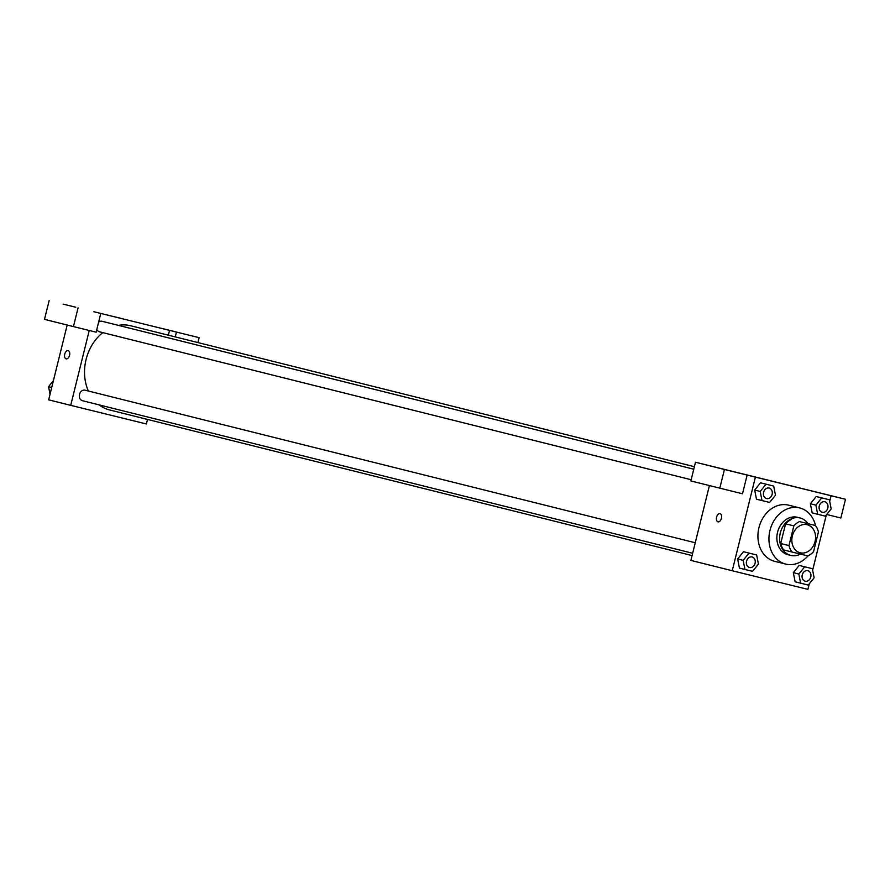 <?xml version="1.0" encoding="UTF-8"?>
<svg xmlns="http://www.w3.org/2000/svg" width="890" height="890" viewBox="0 0 890 890"><rect width="100%" height="100%" fill="white"/><g stroke="black" fill="none" stroke-linecap="round" stroke-linejoin="round"><path stroke-width="1.33" d="M792.356 535.969A14.463 11.692 -76 0 1 807.208 524.722A14.463 11.692 -76 0 1 815.04 541.598A14.463 11.692 -76 0 1 800.199 552.79A14.463 11.692 -76 0 1 792.356 535.969M791.978 552.011L807.898 555.927A18.668 15.086 -76 0 0 813.56 551.633L818.433 531.931A18.668 15.086 -76 0 0 815.429 525.5L799.509 521.585A18.668 15.086 -76 0 0 793.847 525.879L788.974 545.581A18.668 15.086 -76 0 0 791.978 552.011L783.701 549.942A18.668 15.086 -76 0 1 780.697 543.512L788.974 545.581M815.429 525.5L799.509 521.585M780.697 543.512L785.581 523.809L793.847 525.879M785.581 523.809A18.668 15.086 -76 0 1 791.232 519.515M808.02 523.654A19.291 15.586 104 0 0 800.11 517.98A19.291 15.586 104 0 0 800.066 517.969A19.291 15.586 104 0 0 780.308 532.943A19.291 15.586 104 0 0 790.754 555.404A19.291 15.586 104 0 0 800.444 554.092M790.754 555.404L787.995 554.715A19.291 15.586 -76 0 1 777.548 532.276A19.291 15.586 -76 0 1 797.307 517.279A19.291 15.586 -76 0 1 797.351 517.29L800.11 517.98M808.031 555.872A28.936 23.374 -76 0 1 785.659 564.071A28.936 23.374 -76 0 1 769.972 530.418A28.936 23.374 -76 0 1 799.698 507.934A28.936 23.374 -76 0 1 815.574 525.701M785.659 564.071L774.634 561.312A28.936 23.374 -76 0 1 758.948 527.659A28.936 23.374 -76 0 1 788.673 505.175L799.698 507.934M829.691 501.326L831.071 495.752L755.399 477.129L732.236 570.746L807.898 589.369L809.266 583.829M812.637 570.223L826.321 514.932M773.699 486.074L760.538 482.814L754.687 490.056L756.478 499.19L769.639 502.45L775.49 495.196L773.699 486.074L766.045 484.182L760.205 491.436L761.996 500.569M829.391 499.78L816.23 496.52L810.378 503.762L812.169 512.896L825.33 516.155L831.182 508.902L829.391 499.78L821.737 497.888L815.885 505.142L817.688 514.275M812.336 568.677L799.176 565.417L793.324 572.671L795.126 581.804L808.276 585.064L814.127 577.81L812.336 568.677L804.694 566.797L798.842 574.05L800.633 583.184M756.645 554.971L743.484 551.711L737.632 558.965L739.434 568.098L752.584 571.358L758.436 564.104L756.645 554.971L749.002 553.091L743.15 560.344L744.941 569.478M826.665 514.498L840.861 517.991L845.5 499.268L831.071 495.752M755.399 477.129L747.133 475.06L742.505 493.783L690.863 480.956L695.49 462.233L845.5 499.268M820.202 493.016L832.906 496.142L820.202 493.016M709.408 485.595L690.885 560.411L732.236 570.746M720.021 513.641A4.216 2.481 103.8 0 1 721.423 518.325A4.216 2.481 103.8 0 1 718.008 521.829A4.216 2.481 103.8 0 1 716.595 517.135A4.216 2.481 103.8 0 1 720.021 513.63A4.216 2.481 103.8 0 1 720.021 513.641A4.216 2.481 -76.2 0 0 716.606 517.135A4.216 2.481 -76.2 0 0 718.008 521.829M721.846 468.796L734.539 471.934L721.846 468.796M719.799 488.198L724.438 469.475L695.49 462.233M747.133 475.06L724.438 469.475M772.386 481.212L764.477 479.254M88.366 391.022A43.399 35.066 -76 0 1 86.085 359.471A43.399 35.066 -76 0 1 102.795 332.626M118.448 325.373A43.399 35.066 -76 0 1 130.663 325.751L694.389 466.694M692.086 555.582L109.603 409.956A43.399 35.066 -76 0 1 99.068 404.861M695.257 542.755L85.073 390.198A5.418 4.383 104 0 0 79.51 394.392A5.418 4.383 104 0 0 82.447 400.711L692.654 553.269M98.612 322.18A5.418 4.383 -76 0 1 102.127 321.29L693.766 469.208M691.163 479.732L99.502 331.803A5.418 4.383 -76 0 1 96.832 329.4M93.884 311.734L199.138 337.666L93.884 311.734M89.245 330.479L70.711 405.351L146.383 423.974L147.506 419.435M168.355 335.174L169.545 330.357M113.241 316.44L120.651 318.264L113.241 316.44M161.446 328.31L174.14 331.447L161.446 328.31M63.079 304.102L75.772 307.228L63.079 304.102M120.506 318.231L112.607 316.284M100.77 313.458L96.142 332.181L73.436 326.597L44.5 319.354L49.139 300.631M73.436 326.597L78.075 307.873M197.925 342.572L199.138 337.666M175.252 336.898L176.442 332.081M67.184 325.028L48.661 399.844L70.711 405.351M68.152 350.66A4.216 2.481 103.8 0 1 69.553 355.355A4.216 2.481 103.8 0 1 66.127 358.848A4.216 2.481 103.8 0 1 64.725 354.153A4.216 2.481 103.8 0 1 68.152 350.66L68.152 350.66A4.216 2.481 -76.2 0 0 64.725 354.164A4.216 2.481 -76.2 0 0 66.138 358.848M53.411 380.653L48.55 386.683L50.04 394.27M48.55 386.683L51.731 387.473M50.074 384.791A5.418 4.383 -76 0 1 50.786 383.924M49.217 390.043A5.418 4.383 -76 0 1 49.039 389.141M749.48 567.475L749.502 567.486A5.418 4.383 -76 0 1 746.565 561.178A5.418 4.383 -76 0 1 752.106 556.962A5.418 4.383 -76 0 1 752.117 556.962A5.418 4.383 -76 0 1 755.065 563.292A5.418 4.383 -76 0 1 749.502 567.486A5.418 4.383 -76 0 1 749.48 567.475A5.418 4.383 -76 0 1 746.543 561.178A5.418 4.383 -76 0 1 752.128 556.973L752.128 556.973M751.127 553.591L749.002 553.091M743.484 551.711L737.632 558.965L743.15 560.344M737.632 558.965L739.434 568.098M802.235 574.884A5.418 4.383 -76 0 1 807.797 570.668A5.418 4.383 -76 0 1 807.808 570.668L807.82 570.679A5.418 4.383 -76 0 1 810.757 576.998A5.418 4.383 -76 0 1 805.194 581.192A5.418 4.383 -76 0 1 805.172 581.181A5.418 4.383 -76 0 1 802.235 574.884M806.818 567.297L804.694 566.797M799.176 565.417L793.324 572.671L798.842 574.05M793.324 572.671L795.126 581.804M805.172 581.181L805.194 581.192A5.418 4.383 -76 0 1 802.257 574.884A5.418 4.383 -76 0 1 807.82 570.679M766.535 498.578L766.557 498.578A5.418 4.383 -76 0 1 763.62 492.281A5.418 4.383 -76 0 1 769.16 488.065A5.418 4.383 -76 0 1 769.171 488.065A5.418 4.383 -76 0 1 772.12 494.384A5.418 4.383 -76 0 1 766.557 498.578A5.418 4.383 -76 0 1 766.535 498.578A5.418 4.383 -76 0 1 763.598 492.27A5.418 4.383 -76 0 1 769.183 488.065L769.183 488.065M768.181 484.694L766.045 484.182M760.538 482.814L754.687 490.056L760.205 491.436M754.687 490.056L756.478 499.19M822.227 512.284L822.238 512.284A5.418 4.383 -76 0 1 819.301 505.987A5.418 4.383 -76 0 1 824.852 501.771A5.418 4.383 -76 0 1 824.863 501.771A5.418 4.383 -76 0 1 827.811 508.09A5.418 4.383 -76 0 1 822.238 512.284A5.418 4.383 -76 0 1 822.227 512.284A5.418 4.383 -76 0 1 819.278 505.976A5.418 4.383 -76 0 1 824.874 501.771L824.874 501.771M823.873 498.4L821.737 497.888M816.23 496.52L810.378 503.762L815.885 505.142M810.378 503.762L812.169 512.896"/></g></svg>
